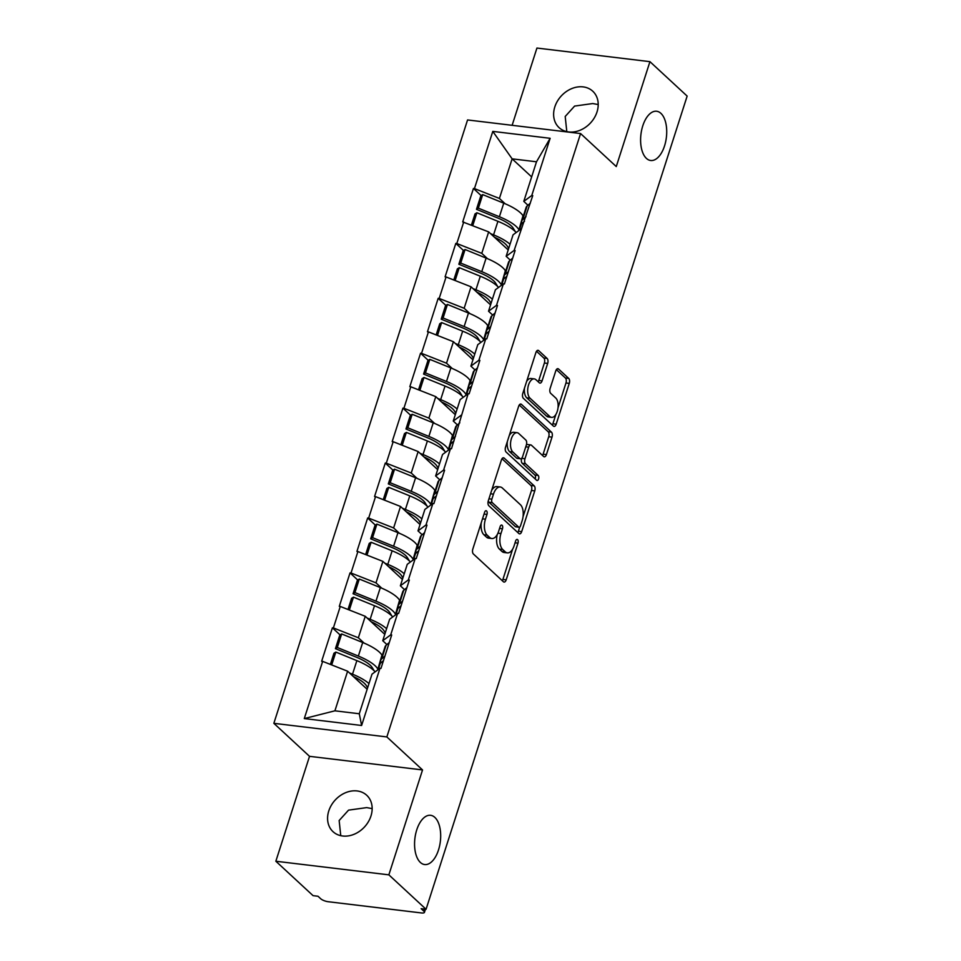 <?xml version="1.0" encoding="UTF-8"?>
<svg xmlns="http://www.w3.org/2000/svg" width="961" height="961" viewBox="0 0 961 961"><rect width="100%" height="100%" fill="white"/><g stroke="black" fill="none" stroke-linecap="round" stroke-linejoin="round"><path stroke-width="1.44" d="M646.429 158.409A24.806 12.817 96.9 0 0 650.693 160.499A24.806 12.817 96.9 0 0 665.649 141.772A24.806 12.817 96.9 0 0 660.904 113.35A24.806 12.817 96.9 0 0 656.627 111.248A24.806 12.817 96.9 0 0 641.672 129.987A24.806 12.817 96.9 0 0 646.429 158.409M420.389 862.461A24.806 12.817 96.9 0 0 424.654 864.552A24.806 12.817 96.9 0 0 439.609 845.824A24.806 12.817 96.9 0 0 434.852 817.403A24.806 12.817 96.9 0 0 430.588 815.3A24.806 12.817 96.9 0 0 415.632 834.04A24.806 12.817 96.9 0 0 420.389 862.461M486.566 510.94A2.667 1.381 96.9 0 0 486.11 510.711A2.667 1.381 96.9 0 0 484.62 512.273L472.836 548.983A3.808 1.97 96.9 0 0 473.401 553.992L503.42 581.753A3.808 1.97 96.9 0 0 504.069 582.078A3.808 1.97 96.9 0 0 506.195 579.843L517.979 543.133A2.667 1.381 96.9 0 0 517.595 539.638A2.667 1.381 96.9 0 0 517.138 539.409A2.667 1.381 96.9 0 0 515.649 540.971L514.123 545.728A12.169 6.283 96.9 0 1 507.336 552.875A12.169 6.283 96.9 0 1 505.234 551.842L502.735 549.524A12.169 6.283 96.9 0 1 500.945 533.535L502.471 528.778A2.667 1.381 96.9 0 0 502.086 525.283A2.667 1.381 96.9 0 0 501.618 525.054A2.667 1.381 96.9 0 0 500.14 526.628L498.615 531.373A12.169 6.283 96.9 0 1 491.816 538.52A12.169 6.283 96.9 0 1 489.726 537.499L487.227 535.181A12.169 6.283 96.9 0 1 485.437 519.192L486.963 514.435A2.667 1.381 96.9 0 0 486.566 510.94M566.81 131.633L565.2 116.473L574.606 106.082L592.745 103.548L598.21 104.557M597.009 111.956A24.806 19.893 132.8 0 1 580.168 130.215A24.806 19.893 132.8 0 1 559.074 127.633A24.806 19.893 132.8 0 1 554.833 106.875A24.806 19.893 132.8 0 1 571.663 88.628A24.806 19.893 132.8 0 1 592.757 91.211A24.806 19.893 132.8 0 1 597.009 111.956M340.759 835.686L339.149 820.526L348.555 810.135L366.694 807.612L372.159 808.609M370.958 816.009A24.806 19.893 132.8 0 1 354.128 834.268A24.806 19.893 132.8 0 1 333.035 831.685A24.806 19.893 132.8 0 1 328.782 810.94A24.806 19.893 132.8 0 1 345.624 792.681A24.806 19.893 132.8 0 1 366.718 795.264A24.806 19.893 132.8 0 1 370.958 816.009M547.662 363.426A3.808 1.97 96.9 0 0 547.109 358.429L538.689 350.633A3.808 1.97 96.9 0 0 538.028 350.321A3.808 1.97 96.9 0 0 535.902 352.555L522.82 393.325A3.808 1.97 96.9 0 0 523.373 398.322L553.404 426.095A3.808 1.97 96.9 0 0 554.053 426.42A3.808 1.97 96.9 0 0 556.179 424.185L569.26 383.403A3.808 1.97 96.9 0 0 568.708 378.406L558.533 369A3.808 1.97 96.9 0 0 557.885 368.676A3.808 1.97 96.9 0 0 555.758 370.91L550.148 388.364A3.808 1.97 96.9 0 0 550.713 393.361L555.758 398.022A10.175 5.261 96.9 0 1 557.704 409.686A10.175 5.261 96.9 0 1 551.578 417.374A10.175 5.261 96.9 0 1 549.824 416.509L530.052 398.226A10.175 5.261 96.9 0 1 528.106 386.574A10.175 5.261 96.9 0 1 534.244 378.886A10.175 5.261 96.9 0 1 535.998 379.739L539.289 382.79A3.808 1.97 96.9 0 0 539.938 383.115A3.808 1.97 96.9 0 0 542.064 380.88L547.662 363.426L544.37 363.03A3.808 1.97 96.9 0 0 543.818 358.033L536.502 351.27M422.54 769.941L309.526 756.331L275.843 861.236L388.857 874.846L422.54 769.941L386.851 736.931L580.576 133.555L616.265 166.565L649.936 61.66L687.151 96.088L426.071 909.274L421.134 908.674L423.849 911.184L424.522 909.082M388.857 874.846L426.071 909.274M504.177 458.097A3.808 1.97 96.9 0 0 503.528 457.784A3.808 1.97 96.9 0 0 501.402 460.019L488.308 500.789A3.808 1.97 96.9 0 0 488.873 505.786L518.892 533.559A3.808 1.97 96.9 0 0 519.553 533.872A3.808 1.97 96.9 0 0 521.679 531.637L534.76 490.867A3.808 1.97 96.9 0 0 534.208 485.87L504.177 458.097L502.819 457.941M505.57 447.057L518.652 406.287A3.808 1.97 96.9 0 1 520.778 404.052A3.808 1.97 96.9 0 1 521.439 404.365L551.458 432.138A3.808 1.97 96.9 0 1 552.01 437.135L546.413 454.589A3.808 1.97 96.9 0 1 544.286 456.823A3.808 1.97 96.9 0 1 543.638 456.499L531.457 445.243A3.808 1.97 96.9 0 0 530.808 444.919A3.808 1.97 96.9 0 0 528.682 447.153L524.97 458.721A3.808 1.97 96.9 0 0 525.523 463.719L538.196 475.455A2.667 1.381 96.9 0 1 538.713 478.506A2.667 1.381 96.9 0 1 537.103 480.512A2.667 1.381 96.9 0 1 536.646 480.284L506.123 452.054A3.808 1.97 96.9 0 1 505.57 447.057M386.851 736.931L273.849 723.321L467.563 119.945L580.576 133.555M481.137 195.588L473.449 188.476L462.709 221.919L488.668 231.889L508.201 249.944M473.449 188.476L474.446 188.596L492.801 131.393L550.136 138.3L531.769 195.503L532.754 195.624L514.135 250.425L515.12 250.545L504.393 283.988L503.396 283.867L496.501 305.346L497.498 305.454L486.759 338.897L485.773 338.777L478.878 360.255L479.863 360.375L469.124 393.818L468.139 393.698L451.49 448.739L450.505 448.619L443.61 470.085L444.595 470.205L433.867 503.648L432.87 503.528L425.975 525.006L426.972 525.126L416.233 558.569L415.236 558.449L408.353 579.915L409.338 580.036L398.599 613.478L397.614 613.358L390.719 634.837L391.704 634.957L380.964 668.4L379.979 668.279L361.612 725.483L304.289 718.576L322.656 661.372L347.618 671.21L367.15 689.277M340.086 634.921L332.398 627.809L321.659 661.252L322.656 661.372M332.398 627.809L333.383 627.929L340.278 606.451L365.252 616.301L384.772 634.356M357.72 580L350.032 572.9L339.293 606.343L340.278 606.451M350.032 572.9L351.017 573.008L357.912 551.542L382.886 561.38L402.407 579.447M375.343 525.09L367.667 517.979L356.927 551.422L357.912 551.542M367.667 517.979L368.652 518.099L375.547 496.621L400.521 506.471L420.041 524.526M392.977 470.169L385.289 463.058L374.562 496.501L375.547 496.621M385.289 463.058L386.286 463.178L393.181 441.712L418.143 451.55L437.675 469.617M410.611 415.26L402.923 408.149L392.184 441.592L393.181 441.712M402.923 408.149L403.908 408.269L410.803 386.79L435.777 396.641L455.31 414.696M428.246 360.339L420.558 353.228L409.818 386.67L410.803 386.79M420.558 353.228L421.543 353.348L428.438 331.881L453.412 341.72L472.932 359.774M445.868 305.418L438.192 298.318L427.453 331.761L428.438 331.881M438.192 298.318L439.177 298.439L446.072 276.96L471.046 286.798L490.566 304.865M463.502 250.509L455.814 243.397L445.087 276.84L446.072 276.96M455.814 243.397L456.811 243.517L463.707 222.039M510.327 260.155L506.159 256.299L513.054 234.82L521.03 228.946M488.668 231.889L481.773 253.356L487.551 258.701M506.159 256.299L514.135 250.425M456.811 243.517L481.773 253.356M492.705 315.076L488.524 311.22L495.42 289.741L503.396 283.867M471.046 286.798L464.151 308.277L469.917 313.61M488.524 311.22L496.501 305.346M439.177 298.439L464.151 308.277M475.07 369.985L470.902 366.129L477.785 344.663L485.773 338.777M453.412 341.72L446.517 363.198L452.283 368.531M470.902 366.129L478.878 360.255M421.543 353.348L446.517 363.198M457.436 424.906L453.268 421.05L460.163 399.572L468.139 393.698M435.777 396.641L428.882 418.107L434.66 423.453M453.268 421.05L461.244 415.176M403.908 408.269L428.882 418.107M439.802 479.827L435.633 475.959L442.528 454.493L450.505 448.619M418.143 451.55L411.248 473.028L417.026 478.362M435.633 475.959L443.61 470.085M386.286 463.178L411.248 473.028M422.179 534.736L417.999 530.88L424.894 509.402L432.87 503.528M400.521 506.471L393.626 527.937L399.392 533.283M417.999 530.88L425.975 525.006M368.652 518.099L393.626 527.937M404.545 589.658L400.365 585.79L407.26 564.323L415.236 558.449M382.886 561.38L375.991 582.859L381.757 588.192M400.365 585.79L408.353 579.915M351.017 573.008L375.991 582.859M386.911 644.567L382.742 640.711L389.637 619.232L397.614 613.358M365.252 616.301L358.357 637.78L364.135 643.113M382.742 640.711L390.719 634.837M333.383 627.929L358.357 637.78M275.843 861.236L313.058 895.652L318.007 896.253L320.722 898.763A5.814 1.742 -162.2 0 0 328.218 901.718L421.459 912.95A5.814 1.742 -162.2 0 0 424.438 912.373A5.814 1.742 -162.2 0 0 423.849 911.184M347.618 671.21L334.909 710.816L359.282 713.759L372.003 674.154L379.979 668.279M359.282 713.759L361.612 725.483M304.289 718.576L334.909 710.816M649.936 61.66L536.935 48.05L512.129 125.314M309.526 756.331L273.849 723.321M527.961 205.246L523.793 201.378L536.502 161.784L512.129 158.841L499.408 198.446L505.186 203.78M531.649 176.896L512.129 158.841L492.801 131.393M523.793 201.378L531.769 195.503M536.502 161.784L550.136 138.3M474.446 188.596L499.408 198.446M481.269 522.748A12.169 6.283 96.9 0 0 483.924 534.784L487.227 535.181M491.816 538.52L488.524 538.124A12.169 6.283 96.9 0 1 486.434 537.103L483.924 534.784M497.245 534.556A12.169 6.283 96.9 0 0 499.444 549.127L502.735 549.524M507.336 552.875L504.032 552.479A12.169 6.283 96.9 0 1 501.942 551.446L499.444 549.127M502.303 580.72A3.808 1.97 96.9 0 0 502.903 579.447L512.645 549.115M523.048 516.718L531.469 490.47A3.808 1.97 96.9 0 0 530.916 485.473L502.002 458.733M517.775 532.526A3.808 1.97 96.9 0 0 518.375 531.241L519.733 527.024M491.864 499.143A2.667 1.381 96.9 0 0 492.26 502.639L518.616 527.024A2.667 1.381 96.9 0 0 519.072 527.241A2.667 1.381 96.9 0 0 520.562 525.679L522.171 520.67A12.169 6.283 96.9 0 0 520.381 504.681L502.363 488.02A12.169 6.283 96.9 0 0 500.273 486.987A12.169 6.283 96.9 0 0 493.474 494.134L491.864 499.143L488.957 498.795M488.356 500.657A2.667 1.381 96.9 0 0 488.969 502.243L492.26 502.639M519.072 527.241L515.781 526.844A2.667 1.381 96.9 0 1 515.324 526.628L488.969 502.243M500.273 486.987L496.981 486.59A12.169 6.283 96.9 0 0 491.672 490.338M519.252 405.001L548.166 431.741L551.458 432.138M542.521 455.466A3.808 1.97 96.9 0 0 543.121 454.193L548.719 436.738A3.808 1.97 96.9 0 0 548.166 431.741M530.808 444.919L527.505 444.523A3.808 1.97 96.9 0 0 526.328 445.051M521.691 458.277L521.667 458.325A3.808 1.97 96.9 0 0 522.231 463.322L534.905 475.058L538.196 475.455M535.157 478.914A2.667 1.381 96.9 0 0 534.905 475.058M518.82 433.555A10.175 5.261 96.9 0 0 517.078 432.69A10.175 5.261 96.9 0 0 510.94 440.378A10.175 5.261 96.9 0 0 512.886 452.042L519.853 458.481A3.808 1.97 96.9 0 0 520.502 458.805A3.808 1.97 96.9 0 0 522.628 456.571L526.352 444.991A3.808 1.97 96.9 0 0 525.787 439.994L518.82 433.555M517.078 432.69L513.775 432.294A10.175 5.261 96.9 0 0 509.246 435.609M507.396 441.339A10.175 5.261 96.9 0 0 509.594 451.646L512.886 452.042M520.502 458.805L517.21 458.409A3.808 1.97 96.9 0 1 516.562 458.085L509.594 451.646M538.172 381.757A3.808 1.97 96.9 0 0 538.773 380.484L544.37 363.03M534.244 378.886L530.952 378.49A10.175 5.261 96.9 0 0 526.652 381.397M524.49 388.088A10.175 5.261 96.9 0 0 526.76 397.83L530.052 398.226M551.578 417.374L548.275 416.978A10.175 5.261 96.9 0 1 546.533 416.113L526.76 397.83M558.029 407.764L565.969 383.007A3.808 1.97 96.9 0 0 565.416 378.009L556.359 369.637M552.287 425.062A3.808 1.97 96.9 0 0 552.875 423.789L555.878 414.467M374.273 670.946L372.183 667.523A25.971 7.784 17.8 0 0 356.459 657.24L335.425 648.663L337.311 647.498L341.66 633.948L339.774 635.113L335.425 648.663M367.643 687.752L366.357 685.649A25.971 7.784 -162.2 0 0 353.384 676.544M382.238 655.594L381.937 655.102A31.785 9.526 -162.2 0 0 362.693 642.513L341.66 633.948M377.877 669.144L381.937 655.102M368.964 683.595A31.785 9.526 -162.2 0 0 352.519 674.19L356.867 660.639A31.785 9.526 17.8 0 1 375.114 671.859M356.867 660.639L335.833 652.075L331.701 664.94M352.519 674.19L349.516 672.976M330.368 664.411L333.947 653.24L335.833 652.075M377.601 670.033L379.247 664.904A31.785 9.526 17.8 0 1 380.232 663.462L383.475 660.603M380.928 662.85A31.785 9.526 17.8 0 1 380.712 660.327L385.061 646.777A31.785 9.526 17.8 0 1 386.046 645.324L389.289 642.477M380.712 660.327A31.785 9.526 17.8 0 1 381.697 658.886L384.941 656.027M337.311 647.498L358.345 656.063A31.785 9.526 17.8 0 1 377.577 668.652M391.896 616.025L389.806 612.601A25.971 7.784 17.8 0 0 374.093 602.319L353.059 593.754L354.933 592.577L359.294 579.027L357.408 580.192L353.059 593.754M385.265 632.831L383.992 630.74A25.971 7.784 -162.2 0 0 371.018 621.635M399.86 600.685L399.56 600.193A31.785 9.526 -162.2 0 0 380.328 587.591L359.294 579.027M395.512 614.235L399.56 600.193M386.598 628.686A31.785 9.526 -162.2 0 0 370.153 619.28L374.502 605.73A31.785 9.526 17.8 0 1 392.737 616.95M374.502 605.73L353.468 597.153L349.336 610.031M370.153 619.28L367.15 618.055M348.002 609.502L351.582 598.319L353.468 597.153M395.235 615.112L396.881 609.983A31.785 9.526 17.8 0 1 397.866 608.541L401.097 605.682M398.551 607.929A31.785 9.526 17.8 0 1 398.347 605.406L402.695 591.856A31.785 9.526 17.8 0 1 403.68 590.414L406.923 587.555M398.347 605.406A31.785 9.526 17.8 0 1 399.332 603.964L402.575 601.105M354.933 592.577L375.967 601.154A31.785 9.526 17.8 0 1 395.211 613.743M409.53 561.116L407.44 557.692A25.971 7.784 17.8 0 0 391.716 547.398L370.682 538.833L372.568 537.667L376.916 524.105L375.042 525.283L370.682 538.833M402.899 577.909L401.626 575.819A25.971 7.784 -162.2 0 0 388.652 566.714M417.494 545.764L417.194 545.271A31.785 9.526 -162.2 0 0 397.95 532.682L376.916 524.105M413.146 559.314L417.194 545.271M404.233 573.765A31.785 9.526 -162.2 0 0 387.788 564.359L392.136 550.809A31.785 9.526 17.8 0 1 410.371 562.029M392.136 550.809L371.102 542.244L366.97 555.11M387.788 564.359L384.784 563.146M365.624 554.581L369.216 543.409L371.102 542.244M412.858 560.203L414.503 555.074A31.785 9.526 17.8 0 1 415.488 553.62L418.732 550.773M416.185 553.007A31.785 9.526 17.8 0 1 415.981 550.497L420.329 536.935A31.785 9.526 17.8 0 1 421.314 535.493L424.558 532.634M415.981 550.497A31.785 9.526 17.8 0 1 416.966 549.043L420.197 546.196M372.568 537.667L393.602 546.232A31.785 9.526 17.8 0 1 412.846 558.821M427.164 506.195L425.074 502.771A25.971 7.784 17.8 0 0 409.35 492.488L388.316 483.912L390.202 482.746L394.551 469.196L392.665 470.361L388.316 483.912M420.534 523L419.248 520.898A25.971 7.784 -162.2 0 0 406.275 511.805M435.129 490.843L434.828 490.35A31.785 9.526 -162.2 0 0 415.584 477.761L394.551 469.196M430.78 504.405L434.828 490.35M421.867 518.844A31.785 9.526 -162.2 0 0 405.41 509.45L409.77 495.888A31.785 9.526 17.8 0 1 428.005 507.12M409.77 495.888L388.737 487.323L384.604 500.188M405.41 509.45L402.419 508.225M383.259 499.66L386.851 488.488L388.737 487.323M430.492 505.282L432.138 500.152A31.785 9.526 17.8 0 1 433.123 498.711L436.366 495.852M433.819 498.098A31.785 9.526 17.8 0 1 433.615 495.576L437.964 482.026A31.785 9.526 17.8 0 1 438.949 480.584L442.18 477.725M433.615 495.576A31.785 9.526 17.8 0 1 434.6 494.134L437.832 491.275M390.202 482.746L411.236 491.323A31.785 9.526 17.8 0 1 430.48 503.912M444.799 451.286L442.709 447.862A25.971 7.784 17.8 0 0 426.984 437.567L405.95 429.002L407.836 427.825L412.185 414.275L410.299 415.452L405.95 429.002M438.168 468.079L436.883 465.989A25.971 7.784 -162.2 0 0 423.909 456.883M452.763 435.934L452.463 435.441A31.785 9.526 -162.2 0 0 433.219 422.852L412.185 414.275M448.403 449.484L452.463 435.441M439.501 463.935A31.785 9.526 -162.2 0 0 423.044 454.529L427.393 440.979A31.785 9.526 17.8 0 1 445.64 452.199M427.393 440.979L406.359 432.402L402.227 445.279M423.044 454.529L420.041 453.304M400.893 444.751L404.485 433.579L406.359 432.402M448.126 450.373L449.772 445.231A31.785 9.526 17.8 0 1 450.757 443.79L454 440.931M451.454 443.177A31.785 9.526 17.8 0 1 451.238 440.667L455.598 427.104A31.785 9.526 17.8 0 1 456.583 425.663L459.814 422.804M451.238 440.667A31.785 9.526 17.8 0 1 452.223 439.213L455.466 436.354M407.836 427.825L428.87 436.402A31.785 9.526 17.8 0 1 448.102 448.991M462.421 396.364L460.331 392.941A25.971 7.784 17.8 0 0 444.619 382.658L423.585 374.081L425.459 372.916L429.819 359.366L427.933 360.531L423.585 374.081M455.79 413.17L454.517 411.068A25.971 7.784 -162.2 0 0 441.543 401.962M470.385 381.012L470.085 380.52A31.785 9.526 -162.2 0 0 450.853 367.931L429.819 359.366M466.037 394.563L470.085 380.52M457.124 409.014A31.785 9.526 -162.2 0 0 440.679 399.62L445.027 386.058A31.785 9.526 17.8 0 1 463.274 397.277M445.027 386.058L423.993 377.493L419.861 390.358M440.679 399.62L437.675 398.395M418.528 389.83L422.107 378.658L423.993 377.493M465.761 395.451L467.406 390.322A31.785 9.526 17.8 0 1 468.391 388.881L471.623 386.022M469.076 388.268A31.785 9.526 17.8 0 1 468.872 385.745L473.22 372.195A31.785 9.526 17.8 0 1 474.205 370.742L477.449 367.895M468.872 385.745A31.785 9.526 17.8 0 1 469.857 384.304L473.1 381.445M425.459 372.916L446.493 381.481A31.785 9.526 17.8 0 1 465.737 394.07M480.056 341.443L477.965 338.032A25.971 7.784 17.8 0 0 462.241 327.737L441.207 319.172L443.093 317.995L447.442 304.445L445.568 305.61L441.207 319.172M473.425 358.249L472.151 356.159A25.971 7.784 -162.2 0 0 459.178 347.053M488.02 326.103L487.72 325.611A31.785 9.526 -162.2 0 0 468.475 313.022L447.442 304.445M483.671 339.653L487.72 325.611M474.758 354.104A31.785 9.526 -162.2 0 0 458.313 344.699L462.661 331.149A31.785 9.526 17.8 0 1 480.896 342.368M462.661 331.149L441.628 322.572L437.495 335.449M458.313 344.699L455.31 343.473M436.15 334.921L439.742 323.749L441.628 322.572M483.383 340.53L485.041 335.401A31.785 9.526 17.8 0 1 486.026 333.96L489.257 331.101M486.71 333.347A31.785 9.526 17.8 0 1 486.506 330.824L490.855 317.274A31.785 9.526 17.8 0 1 491.84 315.833L495.083 312.974M486.506 330.824A31.785 9.526 17.8 0 1 487.491 329.383L490.735 326.524M443.093 317.995L464.127 326.572A31.785 9.526 17.8 0 1 483.371 339.161M497.69 286.534L495.6 283.111A25.971 7.784 17.8 0 0 479.875 272.828L458.841 264.251L460.727 263.086L465.076 249.524L463.19 250.701L458.841 264.251M491.059 303.34L489.774 301.237A25.971 7.784 -162.2 0 0 476.8 292.132M505.654 271.182L505.354 270.69A31.785 9.526 -162.2 0 0 486.11 258.101L465.076 249.524M501.306 284.732L505.354 270.69M492.392 299.183A31.785 9.526 -162.2 0 0 475.935 289.778L480.296 276.227A31.785 9.526 17.8 0 1 498.531 287.447M480.296 276.227L459.262 267.663L455.13 280.528M475.935 289.778L472.944 288.564M453.784 279.999L457.376 268.828L459.262 267.663M501.017 285.621L502.663 280.492A31.785 9.526 17.8 0 1 503.648 279.038L506.891 276.191M504.345 278.438A31.785 9.526 17.8 0 1 504.141 275.915L508.489 262.365A31.785 9.526 17.8 0 1 509.474 260.911L512.718 258.053M504.141 275.915A31.785 9.526 17.8 0 1 505.126 274.462L508.357 271.615M460.727 263.086L481.761 271.651A31.785 9.526 17.8 0 1 501.005 284.24M515.324 231.613L513.234 228.189A25.971 7.784 17.8 0 0 497.51 217.907L476.476 209.33L478.362 208.165L482.71 194.615L480.824 195.78L476.476 209.33M508.693 248.418L507.408 246.328A25.971 7.784 -162.2 0 0 494.435 237.223M523.289 216.261L522.988 215.769A31.785 9.526 -162.2 0 0 503.744 203.179L482.71 194.615M518.94 229.823L522.988 215.769M510.027 244.262A31.785 9.526 -162.2 0 0 493.57 234.868L497.918 221.318A31.785 9.526 17.8 0 1 516.165 232.538M497.918 221.318L476.884 212.741L472.752 225.607M493.57 234.868L490.578 233.643M471.419 225.09L475.01 213.907L476.884 212.741M518.652 230.7L520.297 225.571A31.785 9.526 17.8 0 1 521.282 224.129L524.526 221.27M521.979 223.517A31.785 9.526 17.8 0 1 521.763 220.994L526.123 207.444A31.785 9.526 17.8 0 1 527.108 206.002L530.34 203.143M521.763 220.994A31.785 9.526 17.8 0 1 522.748 219.552L525.991 216.693M478.362 208.165L499.396 216.742A31.785 9.526 17.8 0 1 518.64 229.331M482.518 518.832L485.437 519.192M486.434 537.103L489.726 537.499M499.552 528.43L502.471 528.778M497.93 533.175L500.945 533.535M501.942 551.446L505.234 551.842M515.072 542.785L517.979 543.133M502.903 579.447L506.195 579.843M484.044 514.087L486.963 514.435M530.916 485.473L534.208 485.87M531.469 490.47L534.76 490.867M518.375 531.241L521.679 531.637M515.324 526.628L518.616 527.024M490.566 493.786L493.474 494.134M520.069 404.209L521.439 404.365M548.719 436.738L552.01 437.135M543.121 454.193L546.413 454.589M525.763 446.805L528.682 447.153M521.667 458.325L524.97 458.721M522.231 463.322L525.523 463.719M516.562 458.085L519.853 458.481M538.773 380.484L542.064 380.88M546.533 416.113L549.824 416.509M557.164 368.832L558.533 369M565.416 378.009L568.708 378.406M565.969 383.007L569.26 383.403M552.875 423.789L556.179 424.185M537.319 350.477L538.689 350.633M543.818 358.033L547.109 358.429M378.286 669.529L380.232 663.462M381.697 658.886L386.046 645.324M358.345 656.063L362.693 642.513M395.908 614.608L397.866 608.541M399.332 603.964L403.68 590.414M375.967 601.154L380.328 587.591M413.542 559.698L415.488 553.62M416.966 549.043L421.314 535.493M393.602 546.232L397.95 532.682M431.177 504.777L433.123 498.711M434.6 494.134L438.949 480.584M411.236 491.323L415.584 477.761M448.811 449.868L450.757 443.79M452.223 439.213L456.583 425.663M428.87 436.402L433.219 422.852M466.433 394.947L468.391 388.881M469.857 384.304L474.205 370.742M446.493 381.481L450.853 367.931M484.068 340.038L486.026 333.96M487.491 329.383L491.84 315.833M464.127 326.572L468.475 313.022M501.702 285.117L503.648 279.038M505.126 274.462L509.474 260.911M481.761 271.651L486.11 258.101M519.336 230.196L521.282 224.129M522.748 219.552L527.108 206.002M499.396 216.742L503.744 203.179M424.438 912.373L425.459 909.19"/></g></svg>
